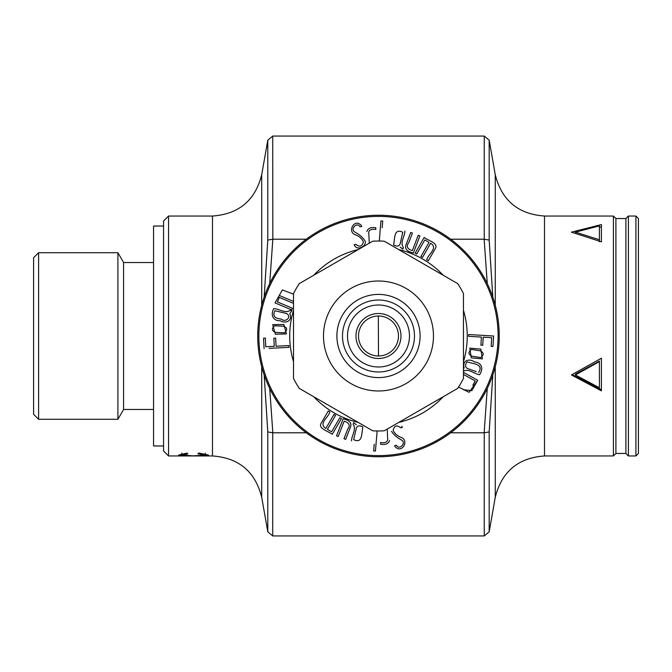 <?xml version="1.0" encoding="UTF-8"?>
<svg xmlns="http://www.w3.org/2000/svg" width="672" height="672" viewBox="0 0 672 672"><rect width="100%" height="100%" fill="white"/><g stroke="black" fill="none" stroke-linecap="round" stroke-linejoin="round"><path stroke-width="1.01" d="M261.702 305.281L261.702 174.737L267.792 140.196L267.792 240.08L264.163 297.1M306.289 432.793L272.714 432.793L267.792 431.92L264.163 374.892M615.905 453.457L615.905 218.543L625.901 218.543L625.901 453.457L615.905 453.457L613.41 455.96L544.488 455.96C518.12 457.859 501.715 471.626 495.264 497.263L489.174 531.804L489.174 431.92L492.803 374.9M487.259 283.55L484.142 239.207L489.174 240.08L492.803 297.108M489.174 431.92L484.252 432.793L450.685 432.793M489.174 240.08L489.174 140.196L484.252 136.063L272.714 136.063L272.832 239.207L269.716 283.55M484.142 239.207L450.685 239.207M306.289 239.207L272.832 239.207M272.714 239.207L267.792 240.08M613.41 455.96L613.41 216.04L544.488 216.04C518.12 214.15 501.715 200.382 495.264 174.737L489.174 140.196M571.418 232.142L601.415 241.844L601.415 224.582L571.418 232.142M601.415 358.201L571.418 374.951L601.415 390.852L601.415 358.201M163.556 221.038L163.556 450.962L168.554 455.96L168.554 216.04L163.556 221.038M635.897 455.96L638.4 453.457L638.4 218.543L635.897 216.04L628.404 216.04L628.404 455.96L635.897 455.96L635.897 216.04M163.556 445.964L153.56 445.964L153.56 226.036L163.556 226.036M153.56 409.475L123.572 409.475L123.572 262.525L117.911 252.731L38.598 252.731L38.598 419.269L117.911 419.269L117.911 252.731M123.572 409.475L117.911 419.269M38.598 252.731L33.6 257.729L33.6 414.271L38.598 419.269M378.336 316.008L378.487 355.992L378.336 316.008M261.702 366.719L261.702 497.263C255.259 471.626 238.854 457.859 212.478 455.96L168.554 455.96M186.992 453.104L178.55 455.062L193.452 455.96L204.179 455.876L208.555 455.087L198.862 453.004L197.896 453.785L205.296 455.095L193.393 455.86L181.818 455.07L187.883 453.86L186.992 453.104M269.716 388.45L272.832 432.793M484.142 432.793L487.259 388.45M378.487 316.008A19.992 19.992 0 0 1 395.8 345.996A19.992 19.992 0 0 1 361.175 345.996A19.992 19.992 0 0 1 378.487 316.008M601.415 226.901L599.399 227.329M599.399 241.752L599.399 225.91L575.417 232.142L575.417 233.31M575.417 232.142L599.399 239.744M575.417 374.951L599.399 387.752L599.399 361.612L575.417 374.951L575.417 374.144L599.399 361.082L599.399 361.612M572.174 374.539L601.415 389.71M625.901 453.457L628.404 455.96M463.462 293.588A94.97 94.97 0 0 0 457.699 283.618L384.241 241.206A94.97 94.97 0 0 0 372.733 241.206L299.267 283.618A94.97 94.97 0 0 0 293.513 293.588L293.513 378.412A94.97 94.97 0 0 0 299.267 388.382L372.733 430.794A94.97 94.97 0 0 0 384.241 430.794L457.699 388.382A94.97 94.97 0 0 0 463.462 378.412L463.462 293.588M378.487 366.988A30.988 30.988 0 0 0 405.325 320.502A30.988 30.988 0 0 0 351.649 320.502A30.988 30.988 0 0 0 378.487 366.988M378.487 371.986A35.986 35.986 0 0 0 409.651 318.007A35.986 35.986 0 0 0 347.323 318.007A35.986 35.986 0 0 0 378.487 371.986M378.487 377.588A41.588 41.588 0 0 0 414.506 315.202A41.588 41.588 0 0 0 342.468 315.202A41.588 41.588 0 0 0 378.487 377.588M378.487 390.978A54.978 54.978 0 0 0 426.098 308.507A54.978 54.978 0 0 0 330.868 308.507A54.978 54.978 0 0 0 378.487 390.978M378.487 358.495A22.495 22.495 0 0 0 397.967 324.752A22.495 22.495 0 0 0 359.008 324.752A22.495 22.495 0 0 0 378.487 358.495M378.487 216.392A119.608 119.608 0 0 1 482.068 395.808A119.608 119.608 0 0 1 274.898 395.808A119.608 119.608 0 0 1 378.487 216.392M398.765 249.589A88.754 88.754 0 0 1 443.176 275.234M463.462 310.355A88.754 88.754 0 0 1 463.462 361.645M443.176 396.766A88.754 88.754 0 0 1 398.765 422.411M358.21 422.411A88.754 88.754 0 0 1 313.79 396.766M293.513 361.645A88.754 88.754 0 0 1 293.513 310.355M313.79 275.234A88.754 88.754 0 0 1 358.21 249.589M493.592 336.008L468.695 334.538L468.594 336.328L481.404 337.075L480.925 345.173L482.731 345.274L483.202 337.184L491.677 337.68L491.173 346.349L492.971 346.458L493.592 336.008L492.971 346.458L491.173 346.349L491.274 344.618M471.29 357.865L482.412 358.873L480.808 349.087L469.787 348.155L471.29 357.865M479.623 374.707C474.314 374.027 468.67 368.222 463.504 371.188C468.678 368.222 474.314 374.027 479.623 374.707C484.218 367.735 480.598 362.174 474.499 362.015C470.417 358.478 461.899 359.537 464.142 368.071M338.218 436.498L344.156 421.184C349.348 422.839 350.515 425.527 347.659 429.257L343.988 438.732L345.668 439.387L350.104 427.955C352.296 423.394 349.969 420.353 343.123 418.849L336.538 435.842L338.218 436.498L336.538 435.842L343.123 418.849C349.936 420.328 352.262 423.36 350.104 427.946L345.668 439.387L343.988 438.732M341.393 418.639L339.83 417.732L331.632 431.827L327.398 429.366L335.597 415.271L334.034 414.364L325.836 428.459C317.94 423.402 328.902 417.186 329.818 411.911L328.255 411.004L321.14 423.242C317.881 428.551 328.238 431.172 332.287 434.297L341.393 418.639L340.99 418.404M269.052 348.356L288.977 347.34L288.884 345.559L276.074 346.206L275.654 338.117L273.857 338.209L274.268 346.298L265.784 346.735L265.348 338.066L263.542 338.15L264.079 348.608L263.542 338.15L265.348 338.066L265.784 346.735M283.844 324.442L272.681 324.66L275.344 334.211L286.406 333.925L283.844 324.442M273.722 308.616C269.917 316.042 274.117 321.174 280.199 320.67C284.642 323.728 292.992 321.745 289.834 313.513L291.883 310.758L290.128 310.346C285.306 313.858 279.073 308.708 273.722 308.616C279.065 308.708 285.314 313.858 290.128 310.346L291.883 310.758M418.211 235.284L412.356 250.631C407.165 249.01 405.989 246.322 408.811 242.575L412.432 233.083L410.743 232.436L406.375 243.894C404.208 248.464 406.552 251.488 413.398 252.966L419.899 235.931L418.211 235.284L419.899 235.931L413.398 252.966M424.175 237.46C428.182 240.568 438.539 243.054 435.38 248.455L428.324 260.736L426.762 259.837C427.686 254.57 438.572 248.186 430.634 243.256L422.512 257.401L420.941 256.502L429.072 242.357L424.822 239.921L416.699 254.058L415.145 253.168L424.175 237.46M403.326 247.405C399.773 242.617 404.855 236.334 404.897 230.983C404.855 236.334 399.773 242.626 403.326 247.405L402.923 249.169L403.326 247.405M400.176 247.145L402.923 249.169M380.923 220.937L382.721 221.063L382.183 227.749L382.721 221.063L380.923 220.937L379.302 241.038M369.264 242.894L368.81 233.89C368.231 230.252 370.583 228.766 375.875 229.429L375.791 227.741C370.835 227.027 367.87 228.287 366.878 231.512M361.788 226.481L361.309 225.439C354.136 217.644 346.651 232.621 355.841 234.898C359.562 236.527 362.074 238.837 363.384 241.836C362.183 246.54 359.654 247.372 355.807 244.331L354.144 244.633L354.824 245.91C358.117 251.11 367.408 245.465 364.904 240.694C362.586 237.224 359.234 234.352 354.875 232.084C349.759 229.421 356.924 221.365 360.032 226.8L361.788 226.481L361.309 225.439M293.513 294.151L282.374 289.934L275.041 302.879L291.74 309.893L292.446 308.23L277.41 301.913L279.3 297.394L287.062 300.653M293.513 301.426L279.997 295.747M353.186 424.46C356.681 429.274 351.59 435.523 351.506 440.874C351.59 435.523 356.681 429.265 353.186 424.46L353.598 422.705L353.186 424.46M356.336 424.738L353.598 422.705M375.438 451.046L373.657 450.912L374.228 444.234L373.657 450.912L375.438 451.046L377.16 430.962M387.223 429.148L387.635 438.152C388.189 441.798 385.829 443.268 380.545 442.579L380.621 444.268C385.56 445.007 388.542 443.764 389.55 440.546M391.549 431.374C393.859 434.86 397.194 437.741 401.545 440.034C406.627 442.722 399.47 450.752 396.354 445.292L394.615 445.603L395.077 446.653C402.2 454.457 409.735 439.648 400.672 437.279C397.009 435.624 394.481 433.297 393.103 430.298C394.296 425.552 396.816 424.721 400.672 427.795L402.352 427.493L401.663 426.216M458.581 387.03L469.106 392.322L477.674 380.26L463.462 372.355M475.222 380.957L463.462 374.422L475.222 380.957L472.844 385.241M378.487 215.242A120.758 120.758 0 0 1 483.059 396.379A120.758 120.758 0 0 1 273.907 396.379A120.758 120.758 0 0 1 378.487 215.242M416.699 254.058L424.822 239.921L429.072 242.357L420.941 256.502M410.743 232.436L412.432 233.083M402.78 232.235L400.1 244.079C398.924 246.355 396.782 246.658 393.674 244.986L394.481 238.82C394.951 234.839 395.758 228.808 402.78 232.235M375.791 227.741L375.875 229.429M354.824 245.91L354.144 244.633L355.807 244.331M291.74 309.893L275.041 302.879M277.41 301.913L292.446 308.23M293.513 303.366L279.3 297.394M274.949 310.741L286.768 313.538C292.118 317.201 285.104 322.854 281.467 319.108C277.511 318.587 271.446 317.772 274.949 310.741M283.298 326.206C287.347 327.558 287.75 329.767 284.508 332.825L275.915 332.447C271.774 331.036 271.337 328.801 274.621 325.769L283.298 326.206M288.884 345.559L288.977 347.34M274.268 346.298L273.857 338.209L275.654 338.117L276.074 346.206M331.632 431.827L339.83 417.732L340.368 418.043M334.034 414.364L335.597 415.271L327.398 429.366M353.648 439.639L356.395 427.812C357.571 425.536 359.713 425.242 362.813 426.938L361.973 433.096C361.46 437.06 360.662 443.108 353.648 439.639M380.621 444.268L380.545 442.579M395.077 446.653L394.615 445.603M402.352 427.493L400.672 427.795M477.674 380.26L471.836 390.65L463.386 389.701M476.339 371.641L467.191 368.382C465.066 366.946 465.024 364.787 467.057 361.889L473.08 363.426C476.977 364.367 482.874 365.887 478.624 372.456M472.021 356.168C468.149 354.379 467.989 352.145 471.551 349.457L480.043 350.776C484.016 352.64 484.201 354.9 480.606 357.554L472.021 356.168M483.202 337.184L482.731 345.274L480.925 345.173L481.018 343.552M267.792 431.92L267.792 531.804L272.714 535.937L272.714 432.793M495.264 497.263L495.264 366.719M495.264 305.281L495.264 174.737M484.252 432.793L484.252 535.937L272.714 535.937M484.252 136.063L484.252 239.207M544.488 455.96L544.488 216.04M212.478 455.96L212.478 216.04L168.554 216.04M261.702 497.263L267.792 531.804M484.252 535.937L489.174 531.804M272.714 136.063L267.792 140.196M153.56 262.525L123.572 262.525M261.702 174.737C255.259 200.374 238.854 214.141 212.478 216.04M615.905 218.543L613.41 216.04M625.901 218.543L628.404 216.04M205.279 453.104L205.279 455.095M181.818 453.079L181.818 455.07"/></g></svg>

